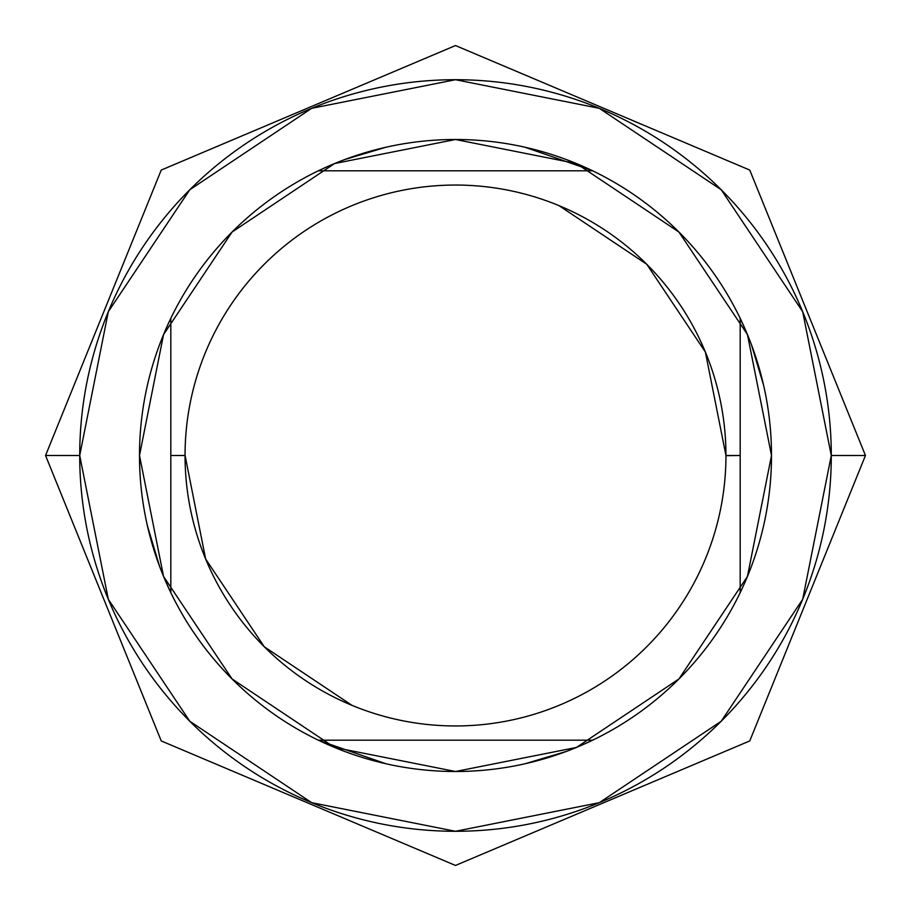 <?xml version="1.0" encoding="UTF-8"?>
<svg xmlns="http://www.w3.org/2000/svg" width="911" height="911" viewBox="0 0 911 911"><rect width="100%" height="100%" fill="white"/><g stroke="black" fill="none" stroke-linecap="round" stroke-linejoin="round"><path stroke-width="1.37" d="M559.001 205.635L646.742 264.258L705.365 351.999L725.953 455.5A270.453 270.453 0 0 0 455.5 185.047A270.453 270.453 0 0 0 185.047 455.5L170.812 455.5L185.047 455.5A270.453 270.453 0 0 1 455.5 185.047A270.453 270.453 0 0 1 725.953 455.5A270.453 270.453 0 0 1 455.5 725.953A270.453 270.453 0 0 1 185.047 455.5A270.453 270.453 0 0 0 455.5 725.953A270.453 270.453 0 0 0 725.953 455.5L740.188 455.5L725.953 455.682M344.529 159.619L385.752 147.286M592.23 170.608L525.032 147.24M139.497 455.5A316.003 316.003 0 0 1 455.5 139.497A316.003 316.003 0 0 1 771.503 455.5L747.453 334.576L678.946 232.054L576.424 163.547L455.5 139.497L334.576 163.547L232.054 232.054L163.547 334.576L139.497 455.5L163.547 576.424L232.054 678.946L334.576 747.453L455.5 771.503L576.424 747.453L678.946 678.946L747.453 576.424L771.503 455.5A316.003 316.003 0 0 1 455.5 771.503A316.003 316.003 0 0 1 139.497 455.5M305.31 799.972L311.63 802.659M79.712 455.5L45.55 455.5L79.712 455.5L108.318 311.687L189.773 189.773L311.687 108.318L455.5 79.712L599.313 108.318L721.227 189.773L802.682 311.687L831.287 455.5A375.787 375.787 0 0 1 455.5 831.287A375.787 375.787 0 0 1 79.712 455.5A375.787 375.787 0 0 1 455.5 79.712A375.787 375.787 0 0 1 831.287 455.5L802.682 599.313L721.227 721.227L599.313 802.682L455.5 831.287L311.687 802.682L189.773 721.227L108.318 599.313L79.712 455.523M865.45 455.5L831.287 455.5L865.45 455.5L749.764 740.928L455.5 865.45L161.236 740.928L45.55 455.5L161.236 170.072L455.5 45.55L749.764 170.072L865.45 455.5M605.69 111.028L599.37 108.341M566.471 751.381L525.248 763.714M318.77 740.392L385.968 763.76M592.651 740.188L318.349 740.188L592.651 740.188L581.901 745.118M592.651 170.812L318.349 170.812L592.651 170.812M329.099 165.882L318.349 170.812M740.188 592.651L740.188 318.349L740.188 592.651M763.577 385.159L751.381 344.529M745.118 329.099L740.188 318.349M170.812 592.651L170.812 318.349L170.812 592.651L165.882 581.901M147.423 525.841L159.619 566.471M351.999 705.365L264.258 646.742L205.635 559.001L185.047 455.318"/></g></svg>
